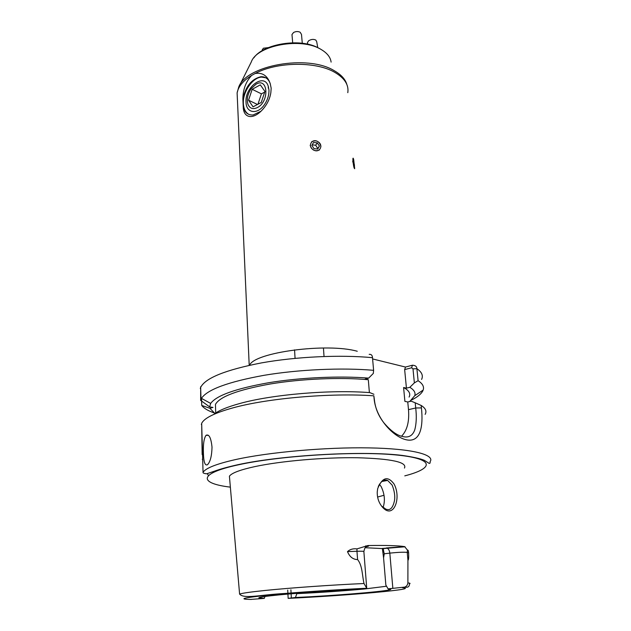 <?xml version="1.0" encoding="UTF-8"?>
<svg xmlns="http://www.w3.org/2000/svg" width="631" height="631" viewBox="0 0 631 631"><rect width="100%" height="100%" fill="white"/><g stroke="black" fill="none" stroke-linecap="round" stroke-linejoin="round"><path stroke-width="0.95" d="M394.099 484.056C402.01 498.876 392.766 521.309 381.258 505.66C378.45 501.708 377.109 497.149 377.235 491.967L377.685 488.607C382.354 477.186 387.828 475.664 394.099 484.056M381.566 506.062L385.943 509.217L387.623 509.572C390.786 509.998 393.058 507.072 394.446 500.793C395.251 496.313 394.493 491.084 392.159 485.105L387.647 480.436L386.353 480.12C383.364 479.71 380.682 481.808 378.308 486.414M208.49 475.593L207.291 473.668M203.403 452.672C203.616 462.01 204.988 466.017 207.536 464.7C210.297 461.789 211.795 455.953 212.016 447.19C211.062 437.859 209.074 433.891 206.061 435.295C203.994 438.206 203.103 443.995 203.403 452.672M202.141 454.541L201.675 423.33C204.223 418.101 214.65 412.942 232.949 407.871C267.583 398.232 330.873 392.727 373.852 395.818L374.388 399.746C375.232 408.115 378.419 415.829 383.94 422.888C390.463 430.5 396.363 434.956 401.624 436.266L403.879 436.794C409.172 437.677 412.808 435.343 414.78 429.806C416.397 423.661 416.705 416.389 415.711 407.989L415.198 402.791L421.192 405.473C425.625 408.249 426.935 411.215 425.136 414.362M409.101 397.073C410.86 393.641 409.022 390.463 403.588 387.521L404.905 401.387L407.76 401.971L408.494 409.653C409.448 421.626 407.129 430.484 401.529 436.242M365.144 547.724L383.025 548.599L384.255 553.797L383.577 557.899L385.849 585.04L388.065 588.849L404.818 587.082C406.601 586.349 407.626 584.953 407.894 582.878L407.934 560.241C408.596 560.21 408.833 557.78 408.636 552.945L407.224 552.401L407.934 560.241M264.965 596.492L264.271 598.401L258.82 597.841C259.057 597.194 265.943 596.2 279.462 594.859C299.567 592.888 333.302 590.569 357.698 589.488L366.848 588.407L364 583.517C362.194 575.606 362.47 565.494 357.596 559.587C353.013 559.492 349.645 556.842 347.484 551.612C350.008 549.317 353.171 548.41 356.988 548.891L367.873 545.547C386.069 545.239 398.319 545.594 404.637 546.627L407.5 550.161C408.068 549.83 408.446 550.76 408.636 552.945M383.577 557.899L382.362 548.371M386.543 586.238L364.505 588.991C343.335 590.947 320.785 592.501 296.846 593.653L295.426 597.518L288.138 598.369C315.689 597.084 350.457 594.725 374.948 592.47C401.49 589.993 410.663 588.4 402.483 587.69M383.072 507.529C385.296 500.872 384.658 493.892 381.163 486.588L379.42 484.308M229.692 479.355L229.416 476.184C231.672 472.998 240.222 469.787 255.058 466.561C281.024 461.001 324.437 457.223 357.469 457.743C391.756 458.761 407.413 462.207 404.447 468.076M372.637 358.952L405.496 367.053L412.437 365.215C415.324 365.349 416.807 366.501 416.894 368.678L412.989 368.867L411.609 367.778L404.652 369.6L406.435 388.152L409.834 387.308C414.102 389.926 415.742 392.727 414.764 395.7L409.724 401.505M416.894 368.685L418.101 380.706C422.652 383.648 424.332 386.779 423.141 390.092L422.77 390.968C421.161 394.036 417.454 397.041 411.649 399.975M418.101 380.706L414.37 382.875L409.834 387.308M213.728 414.425C218.373 410.655 227.034 407.019 239.693 403.54C271.969 394.478 330.565 389.493 369.869 392.624L373.923 394.296M268.956 89.981C269.114 94.958 267.67 99.761 264.618 104.391C257.74 114.96 246.153 113.391 246.035 102.277C244.647 87.078 264.192 72.565 268.246 86.187L268.956 89.981M261.021 111.214L253.165 114.96C248.188 115.292 244.883 112.728 243.258 107.27C243.684 119.401 255.192 120.213 265.233 106.26C268.309 101.883 270.186 97.316 270.857 92.552L271.172 88.214L270.178 83.466C267.386 75.61 262.354 72.289 255.082 73.519L251.611 75.452C245.845 81.659 242.935 89.531 242.872 99.059L243.258 107.27M248.874 114.424C245.538 112.515 243.7 108.942 243.377 103.697C242.533 92.221 252.455 77.526 261.518 77.1L265.809 77.787M310.184 145.367C311.911 150.265 315.011 151.787 319.491 149.933M353.668 159.446L353.155 158.176M352.682 161.173L354.614 168.729M320.934 146.384C319.294 141.21 316.186 139.672 311.611 141.794M242.872 99.059C245.554 86.486 251.532 79.049 260.816 76.745C265.288 76.501 268.412 78.757 270.178 83.521L270.383 84.183M421.192 405.473L421.437 407.918C423.456 427.321 420.191 441.945 407.374 439.988C394.588 438.095 375.784 419.118 374.073 398.398L373.852 395.818M215.589 408.983L215.439 404.439C219.698 396.639 237.966 389.824 270.242 383.987C301.358 378.797 340.346 377.133 368.315 379.72L369.387 392.592M201.297 424.324L201.691 424.135M407.76 401.971L411.175 401.166L415.198 402.791M214.942 413.502L209.886 408.273L212.97 407.429L209.634 406.892L210.675 403.438C216.394 395.503 235.663 388.609 268.498 382.757C300.206 377.527 339.581 375.729 368.654 378.119L365.199 379.034L368.315 379.72M403.588 387.521L406.435 388.152M368.654 378.119L373.307 373.434L373.607 370.318L372.432 357.004C372.109 355.032 371.02 354.149 369.174 354.362M209.634 406.892L200.626 400.354L201.455 398.35C207.315 389.532 228.177 381.85 264.034 375.319C298.684 369.482 341.923 367.542 373.607 370.318M200.626 400.354L200.69 386.708M213.791 412.777C207.796 410.655 203.774 408.218 201.739 405.449L209.886 408.273M201.739 405.449L201.534 398.398M264.271 598.401L250.515 599.434M388.065 588.849C391.378 589.031 391.709 589.401 389.059 589.961C379.862 591.981 330.983 595.869 295.426 597.518M202.677 459.092L202.267 459.313M414.37 382.875L412.989 368.867M404.652 369.6L405.496 367.053M411.609 367.778L412.437 365.215M262.315 49.928L263.34 48.232L268.333 47.625M292.043 35.304L291.979 34.539L293.565 32.489C295.829 31.337 298.021 31.25 300.151 32.236L301.492 34.437L302.296 43.302M317.961 141.707C312.037 137.755 307.139 146.242 313.339 149.823C319.31 153.759 324.121 145.24 317.961 141.707M313.552 142.488L311.888 145.398L313.993 148.671L317.756 149.026L319.412 146.108L317.314 142.851L313.552 142.488M312.187 144.87L315.681 145.209L317.314 142.851M319.412 146.108L317.772 148.459L315.681 145.209M317.772 148.459L317.464 148.995M352.958 161.189C353.526 166.134 354.101 168.603 354.685 168.611L353.652 159.391C352.989 157.34 352.761 157.939 352.958 161.189M353.77 165.63L354.393 167.239L354.448 165.062L353.265 159.667L353.77 165.63M353.218 161.386L353.888 161.291M353.707 165.172L354.448 165.062M307.565 43.413L307.431 42.616L308.63 40.786C311.146 39.225 313.544 38.988 315.823 40.076L316.707 41.701L317.772 47.704M256.076 84.183L251.256 88.577C247.533 94.161 246.461 99.485 248.046 104.549C249.915 108.556 252.992 109.581 257.282 107.617C269.611 101.694 268.191 76.864 256.076 84.183M261.25 102.482L264.917 91.424L260.319 84.854L252.163 89.302L248.551 100.211L253.039 106.836L261.25 102.482M257.48 104.486L248.551 100.211M264.704 92.079L261.415 93.845L257.976 104.218M261.415 93.845L252.163 89.302M408.494 409.653L415.711 407.989L421.437 407.918M230.362 487.14C199.017 483.401 197.598 473.581 238.51 464.795C278.468 455.921 353.068 451.094 393.831 454.746C435.004 458.295 435.051 468.068 404.779 475.869M203.048 472.311C205.667 468.17 216.299 463.966 234.945 459.707C268.293 452.214 325.848 447.071 369.301 447.892C412.895 448.673 435.627 454.848 429.956 461.924C430.413 462.775 430.168 463.272 429.222 463.422L424.316 460.307C420.096 458.563 412.792 456.939 402.397 455.44C363.779 450.518 281.426 455.125 238.013 464.684C228.146 466.877 220.243 469.054 214.295 471.223L206.7 473.786C203.971 473.51 202.756 473.021 203.048 472.311L201.675 423.33M407.894 582.878C410.103 583.115 410.615 583.462 409.432 583.92C409.456 586.656 407.918 587.713 404.818 587.082M384.019 495.264L377.59 497.054M366.745 588.258C339.699 589.528 312.408 591.271 284.873 593.471C259.696 594.812 244.087 599.229 239.599 594.102C241.981 593.187 250.428 591.981 264.949 590.474C289.968 587.887 332.34 584.898 364 583.517M421.595 379.428C423.409 375.642 421.839 372.061 416.894 368.678M331.109 62.114C330.486 57.247 327.173 53.051 321.171 49.51C301.444 37 256.912 45.211 251.264 62.019L239.575 85.477M346.845 84.459C345.315 79.198 341.119 74.616 334.241 70.696C307.542 54.108 245.656 65.348 238.628 87.37L237.114 92.946L237.39 99.312M357.272 351.27C326.968 342.594 253.993 352.429 249.639 365.231M347.799 92.686C348.959 84.885 344.605 78.102 334.738 72.336C315.934 61.215 276.93 61.712 255.082 73.519M251.611 75.452C243.116 80.729 238.281 86.557 237.114 92.946L249.206 365.325M372.527 357.682C340.354 354.622 296.294 356.657 261.494 362.896C225.535 369.892 205.256 378.056 200.666 387.387L200.295 388.522M251.343 599.442C237.43 599.198 243.148 597.762 268.498 595.136C293.825 592.651 336.307 589.733 366.848 588.407M290.899 589.78L291.08 593.148M291.12 593.81L291.341 597.896M407.5 550.161L407.224 552.401C404.069 552.015 398.271 552.251 389.824 553.119L392.853 588.4M366.729 588.226L363.882 551.675C364.276 551.249 361.965 551.115 356.965 551.265L357.596 559.587M356.988 548.891L356.965 551.265L347.484 551.612M382.725 548.41L387.04 548.094C388.57 548.86 389.501 550.54 389.824 553.119L384.255 553.797M386.369 547.953L404.637 546.627M367.873 545.547C369.45 545.847 368.788 546.265 365.893 546.801M374.388 399.746L374.073 398.398M294.559 349.858L295.063 358.361M239.599 594.102L229.416 476.184M422.77 390.968L422.707 390.384M414.764 395.7L423.141 390.092M319.207 48.445C301.2 37.434 263.174 43.815 253.899 57.8M260.816 76.745L261.518 77.1M268.285 88.135L268.246 86.187M215.715 412.974L215.439 404.439M210.675 403.438L201.455 398.35M200.997 399.257L200.666 387.387M388.349 588.865L389.059 589.961M287.72 590.064L287.894 593.408M287.933 594.087L288.154 598.306M387.647 480.436L382.031 481.437M383.025 548.599L405.055 546.785M365.767 545.823L366.185 546.375C366.13 547.298 365.199 545.783 363.882 551.462M383.616 549.83L382.623 549.025M206.061 435.295L208.404 435.327M323.443 347.989L324.034 356.483M262.275 50.693L262.33 49.486M292.689 42.758L291.979 34.539M307.715 44.257L307.431 42.616"/></g></svg>
